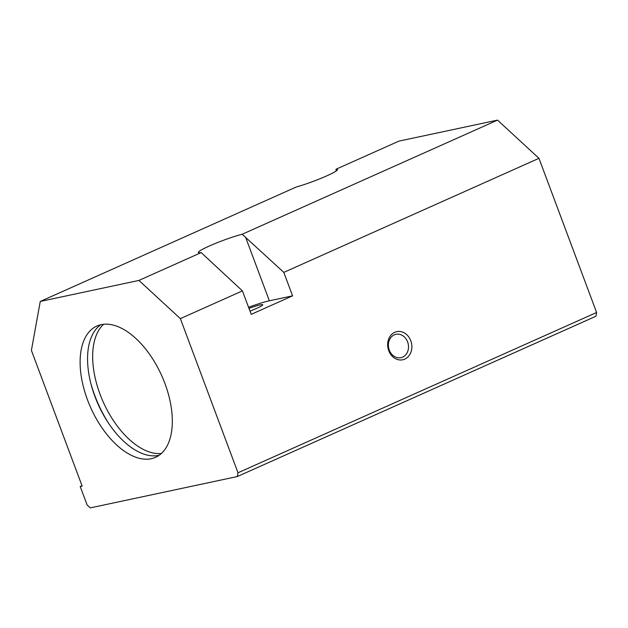 <?xml version="1.0" encoding="UTF-8"?>
<svg xmlns="http://www.w3.org/2000/svg" width="628" height="628" viewBox="0 0 628 628"><rect width="100%" height="100%" fill="white"/><g stroke="black" fill="none" stroke-linecap="round" stroke-linejoin="round"><path stroke-width="0.94" d="M336.035 171.091L336.051 169.222A26.957 2.606 159.5 0 1 337.495 169.521A26.957 2.606 159.5 0 1 323.428 177.308A26.957 2.606 159.5 0 1 296.165 187.05L40.263 301.448L138.921 280.426L180.362 318.632L237.996 472.79L237.313 476.55L90.291 507.887L87.104 504.943L80.211 486.512L82.142 486.103L31.4 350.377L40.263 301.448M336.051 169.222L398.859 141.143L497.525 120.113L538.965 158.319L596.6 312.485L595.917 316.245L237.313 476.55M87.52 399.926A71.89 38.944 -114.1 0 0 155.556 457.317A71.89 38.944 -114.1 0 0 161.765 375.787A71.89 38.944 -114.1 0 0 96.877 326.05A71.89 38.944 -114.1 0 0 87.52 399.926M596.6 312.485L237.996 472.79M410.791 340.784A14.381 12.003 -102 0 1 398.584 359.797A14.381 12.003 -102 0 1 389.902 336.577A14.381 12.003 -102 0 1 410.791 340.784M201.172 252.597L242.424 290.882L251.2 314.345L292.577 295.851L283.801 272.387L242.18 234.26A26.957 2.606 159.5 0 0 213.991 244.009A26.957 2.606 159.5 0 0 198.362 252.456A26.957 2.606 159.5 0 0 201.172 252.597L138.921 280.426M242.424 290.882L180.362 318.632M538.965 158.319L283.801 272.387M497.525 120.113L242.18 234.26M82.001 485.711L80.211 486.512M249.983 311.103A15.056 1.452 -20.5 0 0 262.771 304.768A15.056 1.452 -20.5 0 0 248.971 308.379M248.562 307.304A26.957 2.606 159.5 0 1 269.357 300.796L292.577 295.851M100.755 324.747A71.89 38.944 -114.1 0 0 94.969 396.598A71.89 38.944 -114.1 0 0 159.119 455.292M407.619 341.899A11.948 9.977 -102 0 1 400.939 357.677A11.948 9.977 -102 0 1 388.693 348.077A11.948 9.977 -102 0 1 395.962 334.316A11.948 9.977 -102 0 1 407.619 341.899M90.84 383.41A81.781 44.298 -114.1 0 0 94.757 395.452A81.781 44.298 -114.1 0 0 108.785 423.562M103.612 324.276A71.89 38.944 -114.1 0 0 100.072 394.313A71.89 38.944 -114.1 0 0 161.372 453.479M269.357 300.796L245.556 237.117"/></g></svg>

